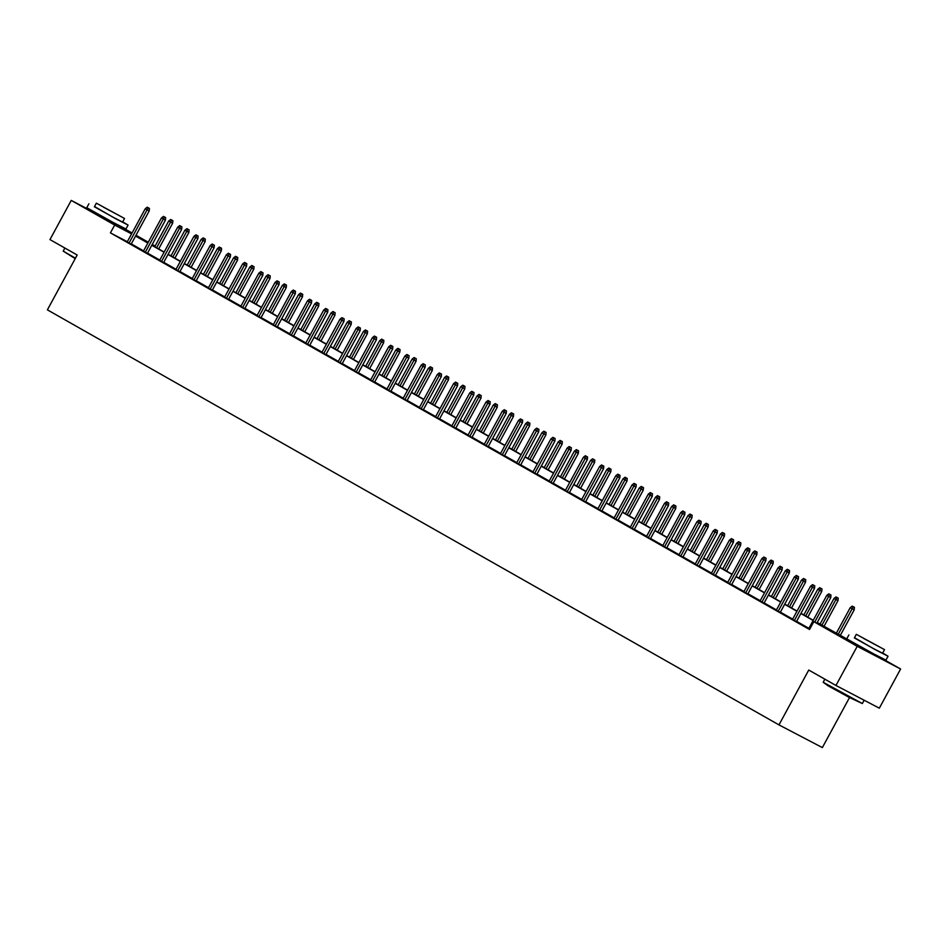 <?xml version="1.0" encoding="UTF-8"?>
<svg xmlns="http://www.w3.org/2000/svg" width="948" height="948" viewBox="0 0 948 948"><rect width="100%" height="100%" fill="white"/><g stroke="black" fill="none" stroke-linecap="round" stroke-linejoin="round"><path stroke-width="1.42" d="M876.627 655.969L855.309 644.391M116.651 224.818L95.333 213.241M849.515 697.562L822.354 747.593L778.972 724.888L47.4 309.854L77.179 255.012L49.971 239.583L71.242 200.407L95.428 213.063M117.623 224.806L132.068 233.007M136.014 235.246L148.291 242.214M152.237 244.454L155.081 246.065M877.599 655.957L900.6 669.004L857.229 646.311L813.799 621.663L832.38 631.392L817.105 622.729M857.229 646.311L835.958 685.475L879.329 708.18L900.6 669.004M792.528 619.388L796.486 621.592M760.071 600.973L764.041 603.189M727.626 582.558L731.583 584.774M695.168 564.155L699.126 566.359M662.711 545.74L666.669 547.944M630.254 527.325L634.212 529.541M597.809 508.91L601.767 511.126M565.352 490.507L569.31 492.711M532.894 472.092L536.852 474.296M500.437 453.677L504.395 455.893M467.98 435.262L471.95 437.478M435.535 416.859L439.493 419.063M403.078 398.444L407.036 400.649M370.621 380.029L374.579 382.245M338.163 361.615L342.133 363.831M305.718 343.212L309.676 345.416M273.261 324.797L277.219 327.001M240.804 306.382L244.762 308.586M208.347 287.967L212.305 290.183M175.901 269.564L179.859 271.768M143.444 251.149L147.402 253.353M808.905 628.323L796.616 621.355M792.67 619.115L780.394 612.147M776.448 609.908L764.171 602.94M760.225 600.7L747.936 593.732M743.99 591.505L731.714 584.537M727.768 582.297L715.479 575.329M711.545 573.09L699.257 566.122M695.311 563.882L683.034 556.914M679.088 554.675L666.8 547.707M662.853 545.467L650.577 538.5M646.631 536.26L634.342 529.292M630.408 527.052L618.12 520.085M614.174 517.857L601.897 510.889M597.951 508.649L585.663 501.682M581.716 499.442L569.44 492.474M565.494 490.235L553.217 483.267M549.271 481.027L536.983 474.059M533.037 471.82L520.76 464.852M516.814 462.612L504.526 455.644M500.591 453.405L488.303 446.437M484.357 444.209L472.08 437.241M468.134 435.002L455.846 428.034M451.9 425.794L439.623 418.826M435.677 416.587L423.389 409.619M419.454 407.379L407.166 400.411M403.22 398.172L390.943 391.204M386.997 388.964L374.709 381.997M370.763 379.757L358.486 372.789M354.54 370.561L342.264 363.582M338.317 361.354L326.029 354.386M322.083 352.146L309.806 345.179M305.86 342.939L293.572 335.971M289.638 333.732L277.349 326.764M273.403 324.524L261.127 317.556M257.181 315.317L244.892 308.349M240.946 306.109L228.669 299.141M224.723 296.914L212.435 289.934M208.501 287.706L196.212 280.738M192.266 278.499L179.99 271.531M176.044 269.291L163.755 262.323M159.809 260.084L147.532 253.116M143.586 250.876L131.31 243.909M127.328 241.728L110.418 232.876L809.545 629.508L813.799 621.663M127.21 241.941L131.18 244.146M159.667 260.356L163.625 262.56M192.124 278.759L196.082 280.975M224.581 297.174L228.539 299.39M257.026 315.589L260.996 317.793M289.484 334.004L293.442 336.208M321.941 352.407L325.899 354.623M354.398 370.822L358.356 373.038M386.855 389.237L390.813 391.441M419.3 407.652L423.258 409.856M451.758 426.055L455.715 428.271M484.215 444.47L488.173 446.686M516.672 462.885L520.63 465.089M549.117 481.3L553.087 483.504M581.574 499.703L585.532 501.919M614.031 518.118L617.989 520.334M646.489 536.532L650.447 538.737M678.934 554.947L682.904 557.151M711.391 573.35L715.349 575.566M743.848 591.765L747.806 593.981M776.305 610.18L780.263 612.384M808.763 628.595L809.699 629.223M835.958 685.475L808.751 670.046L778.972 724.888M110.418 232.876L114.672 225.043L71.242 200.407M817.212 622.516L846.86 638.976M148.113 242.546L139.463 238.019L147.959 242.83M151.893 245.07L164.182 252.038M168.128 254.277L180.404 261.245M184.35 263.485L196.639 270.453M200.585 272.692L212.862 279.66M216.808 281.9L229.096 288.867M233.03 291.107L245.319 298.075M249.265 300.303L261.541 307.282M265.487 309.51L277.776 316.478M281.722 318.718L293.998 325.685M297.945 327.925L310.221 334.893M314.167 337.132L326.456 344.1M330.402 346.34L342.678 353.308M346.624 355.547L358.913 362.515M362.847 364.755L375.135 371.723M379.082 373.95L391.358 380.93M395.304 383.158L407.593 390.126M411.539 392.365L423.815 399.333M427.761 401.573L440.05 408.541M443.984 410.78L456.272 417.748M460.218 419.988L472.495 426.956M476.441 429.195L488.73 436.163M492.676 438.403L504.952 445.37M508.898 447.598L521.175 454.578M525.121 456.806L537.409 463.773M541.355 466.013L553.632 472.981M557.578 475.221L569.866 482.188M573.801 484.428L586.089 491.396M590.035 493.635L602.312 500.603M606.258 502.843L618.546 509.811M622.492 512.05L634.769 519.018M638.715 521.258L651.003 528.226M654.938 530.453L667.226 537.421M671.172 539.661L683.449 546.629M687.395 548.868L699.683 555.836M703.629 558.076L715.906 565.044M719.852 567.283L732.129 574.251M736.075 576.491L748.363 583.458M752.309 585.698L764.586 592.666M768.532 594.906L780.82 601.873M784.754 604.101L797.043 611.069M800.989 613.309L813.265 620.276M155.034 246.16L152.13 244.643M131.582 233.895L114.672 225.043M813.159 620.49L800.87 613.522M796.924 611.282L784.648 604.314M780.702 602.075L768.413 595.107M764.479 592.867L752.191 585.9M748.245 583.66L735.968 576.692M732.022 574.464L719.733 567.485M715.799 565.257L703.511 558.289M699.565 556.049L687.288 549.082M683.342 546.842L671.054 539.874M667.108 537.635L654.831 530.667M650.885 528.427L638.596 521.459M634.662 519.22L622.374 512.252M618.428 510.012L606.151 503.044M602.205 500.817L589.917 493.837M585.971 491.609L573.694 484.641M569.748 482.402L557.46 475.434M553.525 473.194L541.237 466.226M537.291 463.987L525.014 457.019M521.068 454.779L508.78 447.811M504.846 445.572L492.557 438.604M488.611 436.364L476.334 429.397M472.388 427.169L460.1 420.189M456.154 417.961L443.877 410.994M439.931 408.754L427.643 401.786M423.709 399.546L411.42 392.579M407.474 390.339L395.197 383.371M391.251 381.132L378.963 374.164M375.017 371.924L362.74 364.956M358.794 362.717L346.506 355.749M342.572 353.521L330.283 346.541M326.337 344.314L314.061 337.346M310.115 335.106L297.826 328.138M293.892 325.899L281.603 318.931M277.657 316.691L265.381 309.723M261.435 307.484L249.146 300.516M245.2 298.276L232.924 291.309M228.978 289.069L216.689 282.101M212.755 279.861L200.466 272.894M196.52 270.666L184.244 263.698M180.298 261.458L168.009 254.491M164.063 252.251L151.787 245.283M147.841 243.043L135.552 236.076M131.132 244.217L149.215 210.918L147.106 209.804L129.047 243.067M148.267 207.778L149.44 208.394L147.224 207.185L148.267 207.778L147.106 209.804L145.234 208.75L127.174 242.013M149.215 210.918L149.44 208.394M147.224 207.185L145.234 208.75M172.892 220.671L170.676 219.462L172.892 220.671L172.666 223.183L168.685 221.014L154.749 246.693M171.718 220.054L156.621 247.748M172.666 223.183L158.695 248.921M168.685 221.014L170.676 219.462M75.212 258.638L63.208 251.125L75.461 258.176M94.504 206.546L115.36 218.561L128.075 225.067L122.719 221.868M88.899 203.796L86.766 207.719L113.227 222.484L125.954 228.989L128.075 225.067M124.555 218.49L122.588 222.093L113.44 217.4L94.385 206.771L96.341 203.168L124.555 218.49L96.341 203.168M103.64 207.268L119.531 215.765L103.64 207.268M862.348 703.546L849.064 697.325L828.208 685.89L823.184 682.276L862.348 703.546L864.149 700.24M854.48 637.696L875.336 649.712L888.051 656.217L882.695 653.006M848.875 634.947L846.742 638.857L873.203 653.622L885.93 660.128L888.051 656.217M884.52 649.629L882.564 653.243L873.404 648.55L854.361 637.921L856.317 634.319L884.52 649.629L856.317 634.319M863.616 638.419L879.507 646.915L863.616 638.419M147.367 253.424L165.45 220.114L163.34 219.012L145.281 252.275M164.502 216.985L165.663 217.602L163.459 216.393L164.502 216.985L163.34 219.012L161.468 217.957L143.409 251.22M165.45 220.114L165.663 217.602M163.459 216.393L161.468 217.957M163.589 262.632L181.672 229.321L179.563 228.219L161.504 261.482M180.724 226.193L181.898 226.809L179.682 225.6L180.724 226.193L179.563 228.219L177.691 227.153L159.631 260.427M181.672 229.321L181.898 226.809M179.682 225.6L177.691 227.153M189.114 229.866L186.898 228.669L189.114 229.866L188.889 232.39L184.907 230.222L170.972 255.889M187.941 229.262L172.844 256.955M188.889 232.39L174.918 258.129M184.907 230.222L186.898 228.669M205.337 239.074L203.133 237.877L205.337 239.074L205.124 241.598L201.142 239.429L187.194 265.096M204.164 238.469L189.067 266.163M205.124 241.598L191.141 267.336M201.142 239.429L203.133 237.877M179.812 271.839L197.907 238.529L195.786 237.427L177.726 270.69M196.947 235.4L198.12 236.016L195.916 234.808L196.947 235.4L195.786 237.427L193.913 236.36L175.854 269.623M197.907 238.529L198.12 236.016M195.916 234.808L193.913 236.36M221.571 248.281L219.355 247.084L221.571 248.281L221.346 250.805L217.365 248.637L203.429 274.304M220.398 247.665L205.301 275.37M221.346 250.805L207.375 276.543M217.365 248.637L219.355 247.084M196.046 281.046L214.13 247.736L212.02 246.634L193.961 279.897M213.182 244.608L214.355 245.212L212.139 244.015L213.182 244.608L212.02 246.634L210.148 245.568L192.089 278.831M214.13 247.736L214.355 245.212M212.139 244.015L210.148 245.568M237.794 257.489L235.578 256.292L237.794 257.489L237.569 260.013L233.587 257.844L219.652 283.511M236.621 256.872L221.524 284.578M237.569 260.013L223.598 285.751M233.587 257.844L235.578 256.292M212.269 290.254L230.352 256.944L228.243 255.842L210.183 289.104M229.404 253.815L230.577 254.419L228.361 253.223L229.404 253.815L228.243 255.842L226.371 254.775L208.311 288.038M230.352 256.944L230.577 254.419M228.361 253.223L226.371 254.775M254.028 266.696L251.812 265.487L254.028 266.696L253.803 269.22L249.822 267.052L235.886 292.719M252.855 266.08L237.758 293.785M253.803 269.22L239.82 294.958M249.822 267.052L251.812 265.487M228.504 299.461L246.587 266.151L244.477 265.049L226.406 298.312M245.627 263.011L246.8 263.627L244.596 262.43L245.627 263.011L244.477 265.049L242.605 263.982L224.534 297.245M246.587 266.151L246.8 263.627M244.596 262.43L242.605 263.982M270.251 275.904L268.035 274.695L270.251 275.904L270.026 278.416L266.044 276.259L252.109 301.926M269.078 275.287L253.981 302.981M270.026 278.416L256.055 304.166M266.044 276.259L268.035 274.695M244.726 308.657L262.809 275.358L260.7 274.245L242.641 307.519M261.861 272.218L263.034 272.834L260.819 271.638L261.861 272.218L260.7 274.245L258.828 273.19L240.768 306.453M262.809 275.358L263.034 272.834M260.819 271.638L258.828 273.19M286.474 285.111L284.27 283.902L286.474 285.111L286.26 287.623L282.279 285.455L268.331 311.134M285.301 284.495L270.204 312.188M286.26 287.623L272.277 313.361M282.279 285.455L284.27 283.902M260.949 317.864L279.032 284.566L276.923 283.452L258.863 316.715M278.084 281.426L279.257 282.042L277.041 280.833L278.084 281.426L276.923 283.452L275.05 282.397L256.991 315.66M279.032 284.566L279.257 282.042M277.041 280.833L275.05 282.397M302.708 294.318L300.492 293.11L302.708 294.318L302.483 296.831L298.502 294.662L284.566 320.341M301.535 293.702L286.438 321.396M302.483 296.831L288.512 322.569M298.502 294.662L300.492 293.11M277.183 327.072L295.266 293.762L293.157 292.659L275.098 325.922M294.318 290.633L295.492 291.249L293.276 290.041L294.318 290.633L293.157 292.659L291.285 291.605L273.225 324.868M295.266 293.762L295.492 291.249M293.276 290.041L291.285 291.605M293.406 336.279L311.489 302.969L309.38 301.867L291.32 335.13M310.541 299.841L311.714 300.457L309.498 299.248L310.541 299.841L309.38 301.867L307.507 300.8L289.448 334.075M311.489 302.969L311.714 300.457M309.498 299.248L307.507 300.8M309.629 345.487L327.724 312.176L325.614 311.074L307.543 344.337M326.764 309.048L327.937 309.664L325.733 308.456L326.764 309.048L325.614 311.074L323.742 310.008L305.671 343.271M327.724 312.176L327.937 309.664M325.733 308.456L323.742 310.008M325.863 354.694L343.946 321.384L341.837 320.282L323.778 353.545M342.998 318.255L344.171 318.872L341.955 317.663L342.998 318.255L341.837 320.282L339.965 319.215L321.905 352.478M343.946 321.384L344.171 318.872M341.955 317.663L339.965 319.215M342.086 363.902L360.169 330.591L358.06 329.489L340 362.752M359.221 327.463L360.394 328.067L358.178 326.87L359.221 327.463L358.06 329.489L356.187 328.423L338.128 361.686M360.169 330.591L360.394 328.067M358.178 326.87L356.187 328.423M358.32 373.109L376.403 339.799L374.294 338.697L356.235 371.96M375.455 336.659L376.617 337.275L374.413 336.078L375.455 336.659L374.294 338.697L372.422 337.63L354.362 370.893M376.403 339.799L376.617 337.275M374.413 336.078L372.422 337.63M374.543 382.305L392.626 349.006L390.517 347.892L372.457 381.167M391.678 345.866L392.851 346.482L390.635 345.285L391.678 345.866L390.517 347.892L388.644 346.838L370.585 380.101M392.626 349.006L392.851 346.482M390.635 345.285L388.644 346.838M390.766 391.512L408.861 358.214L406.739 357.1L388.68 390.363M407.901 355.073L409.074 355.69L406.87 354.481L407.901 355.073L406.739 357.1L404.867 356.045L386.808 389.308M408.861 358.214L409.074 355.69M406.87 354.481L404.867 356.045M407 400.72L425.083 367.409L422.974 366.307L404.915 399.57M424.135 364.281L425.308 364.897L423.092 363.688L424.135 364.281L422.974 366.307L421.102 365.253L403.042 398.516M425.083 367.409L425.308 364.897M423.092 363.688L421.102 365.253M423.223 409.927L441.306 376.617L439.197 375.515L421.137 408.778M440.358 373.488L441.531 374.105L439.315 372.896L440.358 373.488L439.197 375.515L437.324 374.448L419.265 407.723M441.306 376.617L441.531 374.105M439.315 372.896L437.324 374.448M318.931 303.514L316.715 302.317L318.931 303.514L318.706 306.038L314.724 303.87L300.789 329.537M317.758 302.91L302.661 330.603M318.706 306.038L304.735 331.776M314.724 303.87L316.715 302.317M335.154 312.721L332.949 311.525L335.154 312.721L334.94 315.246L330.959 313.077L317.023 338.744M333.992 312.117L318.895 339.811M334.94 315.246L320.957 340.984M330.959 313.077L332.949 311.525M351.388 321.929L349.172 320.732L351.388 321.929L351.163 324.453L347.181 322.284L333.246 347.952M350.215 321.313L335.118 349.018M351.163 324.453L337.192 350.191M347.181 322.284L349.172 320.732M367.611 331.136L365.407 329.94L367.611 331.136L367.397 333.66L363.404 331.492L349.468 357.159M366.438 330.52L351.341 358.226M367.397 333.66L353.414 359.399M363.404 331.492L365.407 329.94M383.845 340.344L381.629 339.135L383.845 340.344L383.62 342.868L379.638 340.699L365.703 366.366M382.672 339.728L367.575 367.433M383.62 342.868L369.649 368.606M379.638 340.699L381.629 339.135M400.068 349.551L397.852 348.343L400.068 349.551L399.843 352.064L395.861 349.907L381.926 375.574M398.895 348.935L383.798 376.629M399.843 352.064L385.872 377.814M395.861 349.907L397.852 348.343M416.291 358.759L414.086 357.55L416.291 358.759L416.077 361.271L412.096 359.102L398.148 384.781M415.117 358.143L400.02 385.836M416.077 361.271L402.094 387.009M412.096 359.102L414.086 357.55M432.525 367.966L430.309 366.757L432.525 367.966L432.3 370.478L428.318 368.31L414.383 393.989M431.352 367.35L416.255 395.043M432.3 370.478L418.329 396.217M428.318 368.31L430.309 366.757M448.748 377.162L446.532 375.965L448.748 377.162L448.523 379.686L444.541 377.517L430.605 403.184M447.575 376.557L432.478 404.251M448.523 379.686L434.551 405.424M444.541 377.517L446.532 375.965M464.982 386.369L462.766 385.172L464.982 386.369L464.757 388.893L460.775 386.725L446.84 412.392M463.809 385.765L448.712 413.458M464.757 388.893L450.774 414.632M460.775 386.725L462.766 385.172M439.457 419.135L457.54 385.824L455.431 384.722L437.36 417.985M456.581 382.696L457.754 383.312L455.55 382.103L456.581 382.696L455.431 384.722L453.559 383.656L435.488 416.919M457.54 385.824L457.754 383.312M455.55 382.103L453.559 383.656M481.205 395.577L478.989 394.38L481.205 395.577L480.98 398.101L476.998 395.932L463.062 421.599M480.032 394.961L464.935 422.666M480.98 398.101L467.009 423.839M476.998 395.932L478.989 394.38M455.68 428.342L473.763 395.032L471.654 393.93L453.594 427.192M472.815 391.903L473.988 392.519L471.772 391.311L472.815 391.903L471.654 393.93L469.781 392.863L451.722 426.126M473.763 395.032L473.988 392.519M471.772 391.311L469.781 392.863M497.427 404.784L495.223 403.587L497.427 404.784L497.214 407.308L493.233 405.14L479.285 430.807M496.254 404.168L481.157 431.873M497.214 407.308L483.231 433.046M493.233 405.14L495.223 403.587M471.903 437.549L489.986 404.239L487.876 403.137L469.817 436.4M489.038 401.111L490.211 401.715L487.995 400.518L489.038 401.111L487.876 403.137L486.004 402.071L467.945 435.333M489.986 404.239L490.211 401.715M487.995 400.518L486.004 402.071M513.662 413.992L511.446 412.783L513.662 413.992L513.437 416.516L509.455 414.347L495.52 440.014M512.489 413.375L497.392 441.081M513.437 416.516L499.466 442.254M509.455 414.347L511.446 412.783M488.137 446.757L506.22 413.447L504.111 412.344L486.051 445.607M505.272 410.306L506.445 410.922L504.229 409.726L505.272 410.306L504.111 412.344L502.239 411.278L484.179 444.541M506.22 413.447L506.445 410.922M504.229 409.726L502.239 411.278M529.885 423.199L527.669 421.99L529.885 423.199L529.659 425.711L525.678 423.555L511.742 449.222M528.711 422.583L513.615 450.276M529.659 425.711L515.688 451.461M525.678 423.555L527.669 421.99M504.36 455.952L522.443 422.654L520.334 421.54L502.274 454.815M521.495 419.514L522.668 420.13L520.452 418.933L521.495 419.514L520.334 421.54L518.461 420.485L500.402 453.748M522.443 422.654L522.668 420.13M520.452 418.933L518.461 420.485M546.107 432.406L543.903 431.198L546.107 432.406L545.894 434.919L541.912 432.75L527.977 458.429M544.946 431.79L529.849 459.484M545.894 434.919L531.911 460.669M541.912 432.75L543.903 431.198M520.582 465.16L538.677 431.861L536.568 430.748L518.497 464.022M537.717 428.721L538.891 429.337L536.687 428.129L537.717 428.721L536.568 430.748L534.696 429.693L516.624 462.956M538.677 431.861L538.891 429.337M536.687 428.129L534.696 429.693M562.342 441.614L560.126 440.405L562.342 441.614L562.117 444.126L558.135 441.958L544.199 467.637M561.169 440.998L546.072 468.691M562.117 444.126L548.145 469.864M558.135 441.958L560.126 440.405M536.817 474.367L554.9 441.057L552.791 439.955L534.731 473.218M553.952 437.929L555.125 438.545L552.909 437.336L553.952 437.929L552.791 439.955L550.918 438.9L532.859 472.163M554.9 441.057L555.125 438.545M552.909 437.336L550.918 438.9M578.564 450.821L576.36 449.613L578.564 450.821L578.351 453.334L574.358 451.165L560.422 476.832M577.391 450.205L562.294 477.899M578.351 453.334L564.368 479.072M574.358 451.165L576.36 449.613M553.039 483.575L571.123 450.264L569.013 449.162L550.954 482.425M570.175 447.136L571.348 447.752L569.132 446.544L570.175 447.136L569.013 449.162L567.141 448.096L549.082 481.371M571.123 450.264L571.348 447.752M569.132 446.544L567.141 448.096M569.274 492.782L587.357 459.472L585.248 458.37L567.188 491.633M586.409 456.344L587.57 456.96L585.366 455.751L586.409 456.344L585.248 458.37L583.375 457.303L565.316 490.566M587.357 459.472L587.57 456.96M585.366 455.751L583.375 457.303M585.497 501.99L603.58 468.679L601.47 467.577L583.411 500.84M602.632 465.551L603.805 466.167L601.589 464.958L602.632 465.551L601.47 467.577L599.598 466.511L581.539 499.774M603.58 468.679L603.805 466.167M601.589 464.958L599.598 466.511M601.719 511.197L619.814 477.887L617.693 476.785L599.634 510.048M618.854 474.758L620.028 475.363L617.812 474.166L618.854 474.758L617.693 476.785L615.821 475.718L597.761 508.981M619.814 477.887L620.028 475.363M617.812 474.166L615.821 475.718M617.954 520.405L636.037 487.094L633.928 485.992L615.868 519.255M635.089 483.966L636.262 484.57L634.046 483.373L635.089 483.966L633.928 485.992L632.055 484.926L613.996 518.189M636.037 487.094L636.262 484.57M634.046 483.373L632.055 484.926M634.176 529.6L652.26 496.302L650.15 495.188L632.091 528.463M651.312 493.161L652.485 493.778L650.269 492.581L651.312 493.161L650.15 495.188L648.278 494.133L630.219 527.396M652.26 496.302L652.485 493.778M650.269 492.581L648.278 494.133M650.411 538.808L668.494 505.509L666.385 504.395L648.314 537.67M667.534 502.369L668.707 502.985L666.503 501.776L667.534 502.369L666.385 504.395L664.512 503.341L646.441 536.604M668.494 505.509L668.707 502.985M666.503 501.776L664.512 503.341M666.634 548.015L684.717 514.705L682.607 513.603L664.548 546.866M683.769 511.576L684.942 512.193L682.726 510.984L683.769 511.576L682.607 513.603L680.735 512.548L662.676 545.811M684.717 514.705L684.942 512.193M682.726 510.984L680.735 512.548M682.856 557.223L700.939 523.912L698.83 522.81L680.771 556.073M699.991 520.784L701.165 521.4L698.949 520.191L699.991 520.784L698.83 522.81L696.958 521.744L678.898 555.018M700.939 523.912L701.165 521.4M698.949 520.191L696.958 521.744M699.091 566.43L717.174 533.12L715.065 532.018L697.005 565.281M716.226 529.991L717.399 530.607L715.183 529.399L716.226 529.991L715.065 532.018L713.192 530.951L695.133 564.226M717.174 533.12L717.399 530.607M715.183 529.399L713.192 530.951M594.799 460.017L592.583 458.82L594.799 460.017L594.574 462.541L590.592 460.373L576.657 486.04M593.626 459.413L578.529 487.106M594.574 462.541L580.603 488.279M590.592 460.373L592.583 458.82M611.022 469.224L608.806 468.028L611.022 469.224L610.796 471.749L606.815 469.58L592.879 495.247M609.848 468.608L594.751 496.314M610.796 471.749L596.825 497.487M606.815 469.58L608.806 468.028M627.244 478.432L625.04 477.235L627.244 478.432L627.031 480.956L623.049 478.787L609.102 504.454M626.071 477.816L610.974 505.521M627.031 480.956L613.048 506.694M623.049 478.787L625.04 477.235M643.479 487.639L641.263 486.431L643.479 487.639L643.254 490.163L639.272 487.995L625.336 513.662M642.306 487.023L627.209 514.728M643.254 490.163L629.282 515.902M639.272 487.995L641.263 486.431M659.701 496.847L657.485 495.638L659.701 496.847L659.476 499.359L655.495 497.202L641.559 522.869M658.528 496.231L643.431 523.924M659.476 499.359L645.505 525.109M655.495 497.202L657.485 495.638M675.936 506.054L673.72 504.846L675.936 506.054L675.711 508.566L671.729 506.398L657.794 532.077M674.763 505.438L659.666 533.131M675.711 508.566L661.728 534.317M671.729 506.398L673.72 504.846M692.159 515.262L689.943 514.053L692.159 515.262L691.933 517.774L687.952 515.605L674.016 541.284M690.985 514.646L675.888 542.339M691.933 517.774L677.962 543.512M687.952 515.605L689.943 514.053M708.381 524.469L706.177 523.26L708.381 524.469L708.168 526.981L704.186 524.813L690.239 550.48M707.208 523.853L692.111 551.546M708.168 526.981L694.185 552.72M704.186 524.813L706.177 523.26M724.616 533.665L722.4 532.468L724.616 533.665L724.39 536.189L720.409 534.02L706.473 559.687M723.442 533.06L708.346 560.754M724.39 536.189L710.419 561.927M720.409 534.02L722.4 532.468M740.838 542.872L738.622 541.675L740.838 542.872L740.613 545.396L736.632 543.228L722.696 568.895M739.665 542.256L724.568 569.961M740.613 545.396L726.642 571.134M736.632 543.228L738.622 541.675M715.313 575.637L733.397 542.327L731.287 541.225L713.228 574.488M732.449 539.199L733.622 539.815L731.406 538.606L732.449 539.199L731.287 541.225L729.415 540.159L711.356 573.422M733.397 542.327L733.622 539.815M731.406 538.606L729.415 540.159M757.061 552.08L754.857 550.883L757.061 552.08L756.848 554.604L752.866 552.435L738.93 578.102M755.9 551.463L740.803 579.169M756.848 554.604L742.865 580.342M752.866 552.435L754.857 550.883M731.536 584.845L749.631 551.535L747.522 550.433L729.45 583.695M748.671 548.406L749.844 549.011L747.64 547.814L748.671 548.406L747.522 550.433L745.649 549.366L727.578 582.629M749.631 551.535L749.844 549.011M747.64 547.814L745.649 549.366M773.295 561.287L771.08 560.078L773.295 561.287L773.07 563.811L769.089 561.643L755.153 587.31M772.122 560.671L757.025 588.376M773.07 563.811L759.099 589.549M769.089 561.643L771.08 560.078M747.771 594.052L765.854 560.742L763.744 559.64L745.685 592.903M764.906 557.614L766.079 558.218L763.863 557.021L764.906 557.614L763.744 559.64L761.872 558.573L743.813 591.836M765.854 560.742L766.079 558.218M763.863 557.021L761.872 558.573M789.518 570.495L787.302 569.286L789.518 570.495L789.305 573.007L785.311 570.85L771.376 596.517M788.345 569.878L773.248 597.572M789.305 573.007L775.322 598.757M785.311 570.85L787.302 569.286M763.993 603.248L782.076 569.949L779.967 568.847L761.908 602.11M781.128 566.809L782.301 567.425L780.086 566.229L781.128 566.809L779.967 568.847L778.095 567.781L760.035 601.044M782.076 569.949L782.301 567.425M780.086 566.229L778.095 567.781M805.753 579.702L803.537 578.493L805.753 579.702L805.527 582.214L801.546 580.046L787.61 605.725M804.579 579.086L789.483 606.779M805.527 582.214L791.556 607.964M801.546 580.046L803.537 578.493M780.228 612.455L798.311 579.157L796.202 578.043L778.142 611.318M797.363 576.017L798.524 576.633L796.32 575.424L797.363 576.017L796.202 578.043L794.329 576.988L776.27 610.251M798.311 579.157L798.524 576.633M796.32 575.424L794.329 576.988M821.975 588.909L819.759 587.701L821.975 588.909L821.75 591.422L817.769 589.253L803.833 614.932M820.802 588.293L805.705 615.987M821.75 591.422L807.779 617.16M817.769 589.253L819.759 587.701M796.45 621.663L814.533 588.353L812.424 587.25L794.365 620.513M813.585 585.224L814.759 585.84L812.543 584.632L813.585 585.224L812.424 587.25L810.552 586.196L792.492 619.459M814.533 588.353L814.759 585.84M812.543 584.632L810.552 586.196M838.198 598.117L835.994 596.908L838.198 598.117L837.985 600.629L834.003 598.461L820.056 624.128M837.025 597.501L821.928 625.194M837.985 600.629L824.002 626.367M834.003 598.461L835.994 596.908M816.821 623.251L830.768 597.56L828.647 596.458L814.711 622.149M829.808 594.432L830.981 595.048L828.765 593.839L829.808 594.432L828.647 596.458L826.775 595.391L808.715 628.666M830.768 597.56L830.981 595.048M828.765 593.839L826.775 595.391M854.432 607.312L852.216 606.116L854.432 607.312L854.207 609.837L850.226 607.668L836.29 633.335M853.259 606.708L838.162 634.402M854.207 609.837L840.26 635.515M850.226 607.668L852.216 606.116M64.879 248.032L63.208 251.113M95.558 212.838L95.227 213.442M116.865 224.415L116.533 225.02M824.855 679.183L823.184 682.264M855.523 643.988L855.203 644.593M876.841 655.566L876.509 656.17"/></g></svg>
